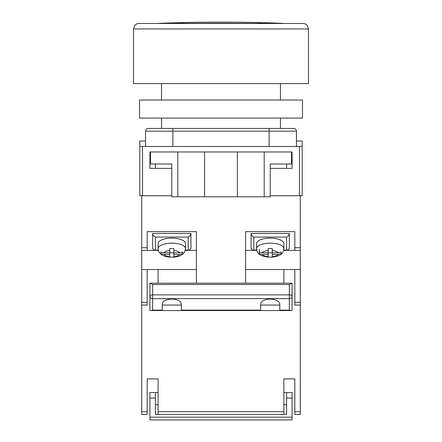 <?xml version="1.0" encoding="UTF-8"?>
<svg xmlns="http://www.w3.org/2000/svg" width="442" height="442" viewBox="0 0 442 442"><rect width="100%" height="100%" fill="white"/><g stroke="black" fill="none" stroke-linecap="round" stroke-linejoin="round"><path stroke-width="0.66" d="M300.289 195.712L270.211 195.712L299.466 195.712L299.466 146.495L302.201 146.158L302.201 195.712L300.289 195.712L300.289 305.068L294.82 305.068L294.82 269.532L300.289 269.532M145.54 141.031L139.799 141.031L139.799 195.712L171.789 195.712L142.534 195.712L142.534 146.495L146.092 146.495L145.54 145.816L145.54 131.186A2.735 2.735 0 0 1 148.274 128.451L172.883 128.451L148.274 128.451A2.735 2.735 0 0 0 145.54 131.186L172.883 131.186L172.883 146.495L146.092 146.495M302.201 146.158L302.201 141.031L296.46 141.031M299.466 146.495L172.883 146.495M269.117 146.495L269.117 131.186L172.883 131.186L172.883 128.451L293.726 128.451A2.735 2.735 0 0 1 296.46 131.186L296.46 145.816L295.908 146.495M149.915 151.965L149.915 168.369L171.789 168.369M291.538 151.965L291.538 163.993L270.211 163.993L270.211 196.806L264.2 196.806L264.2 151.965L292.085 151.965L292.085 168.369L270.211 168.369M139.799 146.158L142.534 146.495M264.2 196.806L171.789 196.806L171.789 163.993L150.462 163.993L150.462 151.965L177.8 151.965L177.8 196.806M204.596 196.806L204.596 151.965L177.8 151.965M264.2 151.965L204.596 151.965M237.404 196.806L237.404 151.965M283.88 283.2L283.88 269.532L294.82 269.532M245.608 269.532L283.88 269.532M147.18 302.339L147.18 305.068L141.711 305.068L141.711 302.339L147.18 302.339L147.18 269.532L141.711 269.532L141.711 302.339M196.392 283.2L196.392 231.641L147.18 231.641L147.18 250.393L141.711 250.393L141.711 247.73L147.18 247.73M245.608 283.2L245.608 231.641L294.82 231.641L294.82 247.73L300.289 247.73M141.711 195.712L141.711 247.73M141.711 250.393L141.711 269.532M196.392 269.532L147.18 269.532M196.392 250.393L185.204 250.393M158.369 250.393L147.18 250.393M158.12 283.2L158.12 269.532M245.608 250.393L256.796 250.393M283.631 250.393L300.289 250.393M294.82 250.393L294.82 247.73M185.303 249.99L189.27 250.211L190.927 248.553L190.927 233.475L152.65 233.475L152.65 248.553L154.308 250.211L158.275 249.99M189.27 250.211L185.253 250.211M158.324 250.211L154.308 250.211M188.193 249.99L188.193 237.067C189.839 236.26 190.751 235.061 190.927 233.475M152.65 233.475C152.822 235.061 153.733 236.26 155.385 237.067L155.385 249.99M185.458 243.531A13.669 5.387 180 0 0 171.789 238.144A13.669 5.387 180 0 0 158.12 243.531L158.12 248.553A13.669 5.387 0 0 1 171.789 243.172A13.669 5.387 0 0 1 185.458 248.553L185.458 243.531M182.723 253.553L182.723 251.995L179.728 252.774L173.839 252.774L173.839 248.492L169.739 248.492L169.739 250.454A8.205 3.232 180 0 0 163.844 252.774L160.849 251.995L160.849 253.609L163.844 254.388A8.205 3.232 180 0 0 169.739 256.708L169.739 254.388L163.844 254.388M182.723 253.609L179.728 254.388L173.839 254.388L173.839 256.708A8.205 3.232 180 0 0 179.728 254.388M173.839 257.111L173.839 256.708L173.839 257.111L169.739 257.111L169.739 256.708L169.739 257.111M169.739 250.454L169.739 252.774L163.844 252.774M173.839 252.774L173.839 254.388M173.839 252.863L169.739 252.863M169.739 252.774L169.739 254.388M256.542 248.553L256.542 243.531A13.669 5.387 0 0 1 270.211 238.144A13.669 5.387 0 0 1 283.88 243.531L283.88 248.553A13.669 5.387 180 0 0 270.211 243.172A13.669 5.387 180 0 0 256.542 248.553C257.111 251.597 257.89 253.332 258.874 253.758C259.658 255.15 262.752 256.288 268.161 257.172M259.277 253.553L259.277 251.995L262.272 252.774L268.161 252.774L268.161 248.492L272.261 248.492L272.261 250.454A8.205 3.232 0 0 1 278.156 252.774L281.151 251.995L281.151 253.609L278.156 254.388A8.205 3.232 0 0 1 272.261 256.708L272.261 254.388L278.156 254.388M272.261 257.111L272.261 256.708L272.261 257.111L268.161 257.111L268.161 254.388L262.272 254.388L259.277 253.609M272.261 250.454L272.261 252.774L278.156 252.774M268.161 257.111L268.161 256.708A8.205 3.232 0 0 1 262.272 254.388M259.277 249.365L259.277 251.995M268.161 252.774L268.161 254.388M268.161 252.863L272.261 252.863M272.261 252.774L272.261 254.388M256.697 249.99L252.73 250.211L256.747 250.211M283.676 250.211L287.692 250.211L283.725 249.99M252.73 250.211L251.073 248.553L251.073 233.475L289.35 233.475L289.35 248.553L287.692 250.211M253.807 249.99L253.807 237.067C252.161 236.26 251.249 235.061 251.073 233.475M289.35 233.475C289.178 235.061 288.267 236.26 286.615 237.067L286.615 249.99M291.687 283.2L292.085 283.2L292.085 296.295A2.735 1.425 180 0 0 289.35 294.869L289.35 284.51L291.687 283.2L150.313 283.2L152.65 284.51L152.65 294.869A2.735 1.425 180 0 0 149.915 296.295L149.915 283.2L150.313 283.2M279.78 310.14L289.35 310.14L289.35 298.626L152.65 298.626L152.65 294.869L289.35 294.869L289.35 298.626A2.735 2.337 180 0 0 292.085 296.295L292.085 310.538L279.78 310.538L279.78 304.068C279.173 301.03 275.985 299.356 270.211 299.035C264.443 299.356 261.25 301.03 260.642 304.068L260.642 310.538L149.915 310.538L149.915 296.295A2.735 2.337 180 0 0 152.65 298.626L152.65 310.14L151.225 310.538M181.358 310.538L181.358 304.068C180.75 301.03 177.557 299.356 171.789 299.035C166.015 299.356 162.827 301.03 162.22 304.068L162.22 310.538M260.642 310.538L279.78 310.538M260.642 305.068L279.78 305.068M162.22 305.068L181.358 305.068M289.35 310.14L290.775 310.538M152.65 23.465L303.019 23.465C304.892 23.514 306.378 24.288 307.494 25.791L308.488 28.934L133.512 28.934L133.512 83.615L308.488 83.615L308.488 28.934M133.512 28.934L134.506 25.791C135.622 24.288 137.108 23.514 138.981 23.465L289.35 23.465M302.472 118.064L139.528 118.064L139.528 100.019L302.472 100.019L302.472 118.064M270.576 23.36L282.908 23.36A1549.32 1549.32 0 0 0 280.604 23.271L280.604 23.271A1549.343 1549.343 0 0 0 161.396 23.249L161.396 23.271A1549.32 1549.32 0 0 0 159.092 23.36L171.424 23.36A1549.32 1095.536 90 0 1 173.054 23.271A1548.193 1094.74 -90 0 1 184.657 23.271A1549.32 1095.536 -90 0 0 183.027 23.36L212.795 23.271A1548.193 1548.193 0 0 1 229.205 23.271L258.973 23.36A1549.32 1095.536 90 0 0 257.343 23.271A1548.193 1094.74 90 0 1 268.946 23.271A1549.32 1095.536 -90 0 1 270.576 23.36A1549.32 1095.536 -90 0 0 268.946 23.271L268.946 23.465M149.915 417.165L292.085 417.165L292.085 419.9L149.915 419.9L149.915 392.562L158.12 392.562M286.615 404.745L283.88 404.745M292.085 417.165L292.085 398.027L286.615 398.027L286.615 414.43L155.385 414.43L155.385 398.027L149.915 398.027M158.12 404.745L155.385 404.745M155.385 398.027L155.385 392.562M292.085 398.027L292.085 392.562L283.88 392.562M286.615 398.027L286.615 392.562M294.82 414.43L300.289 414.43L294.82 414.43L294.82 378.888L283.88 378.888L283.88 411.695L158.12 411.695L158.12 378.888L147.18 378.888L147.18 411.695L141.711 411.695L141.711 305.068M158.12 411.695L158.12 414.43L283.88 414.43L283.88 411.695M300.289 414.43L300.289 305.068M141.711 414.43L147.18 414.43L141.711 414.43L141.711 411.695M147.18 414.43L147.18 411.695M296.46 131.186L269.117 131.186L269.117 128.451M294.82 302.339L300.289 302.339M188.193 237.067L155.385 237.067M179.728 252.774A8.205 3.232 180 0 0 173.839 250.454M262.272 252.774A8.205 3.232 0 0 1 268.161 250.454M253.807 237.067L286.615 237.067M152.65 310.14L162.22 310.14M181.358 310.14L260.642 310.14M289.35 284.51L152.65 284.51M300.289 411.695L294.82 411.695M280.466 128.451L280.466 118.064M280.466 100.019L280.466 83.615M161.534 128.451L161.534 118.064M161.534 100.019L161.534 83.615M286.615 168.369L286.615 163.993M155.385 168.369L155.385 163.993M185.458 248.553C184.778 253.354 183.115 253.631 181.8 254.802C180.187 255.979 177.535 256.774 173.839 257.172M158.12 248.553C158.8 253.354 160.457 253.631 161.772 254.802C163.385 255.979 166.043 256.774 169.739 257.172M283.88 248.553C283.311 251.597 282.537 253.332 281.554 253.758C280.769 255.15 277.67 256.288 272.261 257.172M283.88 384.358L283.88 378.888M158.12 384.358L158.12 378.888"/></g></svg>
